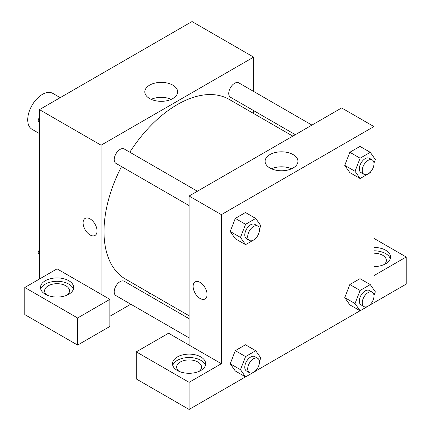 <?xml version="1.0" encoding="UTF-8"?>
<svg xmlns="http://www.w3.org/2000/svg" width="431" height="431" viewBox="0 0 431 431"><rect width="100%" height="100%" fill="white"/><g stroke="black" fill="none" stroke-linecap="round" stroke-linejoin="round"><path stroke-width="0.65" d="M60.211 97.654L52.771 93.36A20.747 11.976 120 0 0 36.786 98.92A20.747 11.976 120 0 0 27.729 119.796A20.747 11.976 120 0 0 32.029 129.295L39.463 133.588M39.463 279.019L39.463 109.63L192.027 21.55L253.638 57.124L253.638 91.447M253.638 110.611L253.638 113.509M172.826 85.144A16.41 9.477 180 0 1 177.637 91.846A16.41 9.477 180 0 1 161.221 101.323A16.41 9.477 180 0 1 144.811 91.846A16.41 9.477 180 0 1 154.945 83.091A16.41 9.477 180 0 1 172.826 85.144M101.08 294.265L57.07 268.858L24.799 287.493L77.607 317.981L109.878 299.346L101.08 294.265L101.08 145.204L39.463 109.63M101.08 145.204L253.638 57.124M171.269 99.34A16.41 9.477 0 0 0 151.179 99.34M85.149 218.398A9.854 5.689 -120 0 0 83.641 226.297A9.854 5.689 -120 0 0 90.079 234.981A9.854 5.689 60 0 1 83.641 226.297A9.854 5.689 60 0 1 85.149 218.398A9.854 5.689 60 0 1 95.003 224.088A9.854 5.689 60 0 1 95.003 235.466A9.854 5.689 60 0 1 90.079 234.981A9.854 5.689 -120 0 0 95.003 235.466M45.336 280.716A16.599 9.584 180 0 1 63.422 278.636A16.599 9.584 180 0 1 73.663 287.493A16.599 9.584 180 0 1 57.07 297.072A16.599 9.584 180 0 1 40.471 287.493A16.599 9.584 180 0 1 45.336 280.716M73.405 289.185A16.599 9.584 0 0 0 62.037 281.734A16.599 9.584 0 0 0 45.336 284.104A16.599 9.584 0 0 0 40.735 289.185M47.011 295.111A12.445 7.187 180 0 1 44.619 290.877A12.445 7.187 180 0 1 52.307 284.239A12.445 7.187 180 0 1 65.873 285.796A12.445 7.187 180 0 1 69.515 290.877A12.445 7.187 180 0 1 67.128 295.111M24.799 287.493L24.799 314.592L77.607 345.08L109.878 326.45L109.878 299.346M77.607 317.981L77.607 345.08M149.913 293.177L147.402 294.626M130.803 304.205L109.878 316.289M189.096 318.698L124.241 281.254A8.297 4.789 120 0 0 117.846 283.474A8.297 4.789 120 0 0 114.22 291.825A8.297 4.789 120 0 0 115.939 295.628L189.096 337.861M311.931 125.098L238.779 82.865A8.297 4.789 120 0 0 232.384 85.085A8.297 4.789 120 0 0 228.759 93.441A8.297 4.789 120 0 0 230.477 97.239L295.337 134.682M197.393 191.229L124.241 148.991A8.297 4.789 120 0 0 117.846 151.216A8.297 4.789 120 0 0 114.22 159.567A8.297 4.789 120 0 0 115.939 163.365L189.096 205.603M121.51 166.581A103.731 59.887 120 0 0 104.011 231.592A103.731 59.887 120 0 0 125.496 279.078L189.096 315.794M292.821 136.131L229.222 99.41A103.731 59.887 120 0 0 129.812 152.208M189.096 345.08L168.559 333.228L136.282 351.858L189.096 382.345L221.367 363.716L189.096 345.08L189.096 196.019L341.659 107.939L373.93 126.569L373.93 157.541M136.282 351.858L136.282 378.962L189.096 409.45L245.508 376.883M255.766 370.962L360.047 310.751M370.304 304.83L406.201 284.104L406.201 257L373.93 275.635L373.93 164.723M373.93 253.202A12.445 7.187 180 0 1 382.733 255.308A12.445 7.187 180 0 1 386.381 260.389A12.445 7.187 180 0 1 383.989 264.623M390.265 258.697A16.599 9.584 0 0 0 373.93 250.804M373.93 247.421A16.599 9.584 180 0 1 390.529 257A16.599 9.584 180 0 1 373.93 266.584M179.037 371.339A12.445 7.187 180 0 1 176.645 367.104A12.445 7.187 180 0 1 189.096 359.917A12.445 7.187 180 0 1 201.541 367.104A12.445 7.187 180 0 1 199.154 371.339M205.431 365.407A16.599 9.584 0 0 0 194.058 357.962A16.599 9.584 0 0 0 177.362 360.327A16.599 9.584 0 0 0 172.761 365.407M177.362 356.938A16.599 9.584 180 0 1 195.448 354.864A16.599 9.584 180 0 1 205.689 363.716A16.599 9.584 180 0 1 189.096 373.294A16.599 9.584 180 0 1 172.497 363.716A16.599 9.584 180 0 1 177.362 356.938M189.096 382.345L189.096 409.45M373.93 238.37L406.201 257M360.106 290.456L349.837 284.53L360.004 278.663L349.837 284.53L344.757 297.627L349.837 304.857L344.757 297.627L355.025 303.553L360.106 290.456L370.272 284.589L375.353 291.819L373.968 295.391M370.579 171.856L370.272 172.659L360.106 178.526L349.837 172.599L344.746 165.38L349.837 152.272L360.004 146.4L349.837 152.272L360.106 158.199L370.272 152.332L375.353 159.562L373.968 163.133M256.041 237.982L255.728 238.785L245.568 244.652L235.299 238.726L230.202 231.512L235.299 218.398L245.46 212.531L235.299 218.398L245.568 224.33L255.728 218.458L260.809 225.688L259.424 229.26M245.568 356.588L235.299 350.656L245.46 344.789L235.299 350.656L230.219 363.753L235.299 370.983L230.219 363.753L240.487 369.685L245.568 356.588L255.728 350.721L260.809 357.951L259.424 361.523M221.367 363.716L221.367 214.654L373.93 126.569M293.118 154.594A16.41 9.477 180 0 1 297.923 161.296A16.41 9.477 180 0 1 281.513 170.773A16.41 9.477 180 0 1 265.103 161.296A16.41 9.477 180 0 1 275.231 152.542A16.41 9.477 180 0 1 293.118 154.594M221.367 214.654L189.096 196.019M291.555 168.79A16.41 9.477 0 0 0 271.471 168.79M195.168 281.917A9.854 5.689 -120 0 0 193.659 289.815A9.854 5.689 -120 0 0 200.097 298.5A9.854 5.689 60 0 1 193.659 289.815A9.854 5.689 60 0 1 195.168 281.917A9.854 5.689 60 0 1 205.021 287.606A9.854 5.689 60 0 1 205.021 298.985A9.854 5.689 60 0 1 200.097 298.5A9.854 5.689 -120 0 0 205.027 298.985M245.568 244.652L240.487 237.427L245.568 224.33M257.733 226.065L254.796 224.368A8.297 4.789 120 0 0 248.401 226.593A8.297 4.789 120 0 0 244.781 234.943A8.297 4.789 120 0 0 246.5 238.742L249.43 240.439A8.297 4.789 120 0 0 257.733 235.644A8.297 4.789 120 0 0 257.733 226.065A8.297 4.789 120 0 0 251.338 228.29A8.297 4.789 120 0 0 247.712 236.641A8.297 4.789 120 0 0 249.43 240.439M235.299 238.726L230.219 231.495L240.487 237.427M255.728 218.458L245.46 212.531M360.106 178.526L355.025 171.296L360.106 158.199M372.271 159.933L369.335 158.242A8.297 4.789 120 0 0 362.94 160.467A8.297 4.789 120 0 0 359.319 168.817A8.297 4.789 120 0 0 361.038 172.615L363.974 174.307A8.297 4.789 120 0 0 372.271 169.518A8.297 4.789 120 0 0 372.271 159.933A8.297 4.789 120 0 0 365.876 162.158A8.297 4.789 120 0 0 362.255 170.509A8.297 4.789 120 0 0 363.974 174.307M349.837 172.599L344.757 165.369L355.025 171.296M370.272 152.332L360.004 146.4M256.041 370.24L255.728 371.048L245.568 376.915L240.487 369.685M257.733 358.323L254.796 356.631A8.297 4.789 120 0 0 248.401 358.856A8.297 4.789 120 0 0 244.781 367.207A8.297 4.789 120 0 0 246.5 371.005L249.43 372.696A8.297 4.789 120 0 0 257.733 367.907A8.297 4.789 120 0 0 257.733 358.323A8.297 4.789 120 0 0 251.338 360.548A8.297 4.789 120 0 0 247.712 368.898A8.297 4.789 120 0 0 249.43 372.696M245.568 376.915L235.299 370.983M255.728 350.721L245.46 344.789M370.579 304.114L370.272 304.916L360.106 310.783L355.025 303.553M372.271 292.196L369.335 290.499A8.297 4.789 120 0 0 362.94 292.724A8.297 4.789 120 0 0 359.319 301.075A8.297 4.789 120 0 0 361.038 304.873L363.974 306.57A8.297 4.789 120 0 0 372.271 301.775A8.297 4.789 120 0 0 372.271 292.196A8.297 4.789 120 0 0 365.876 294.416A8.297 4.789 120 0 0 362.255 302.767A8.297 4.789 120 0 0 363.974 306.57M360.106 310.783L349.837 304.857M370.272 284.589L360.004 278.663M39.463 122.566L38.047 120.545L39.463 116.887M43.095 107.534L53.347 101.614M39.463 121.37L38.047 120.545M157.633 41.408L167.891 35.487M39.463 254.829L38.047 252.808L39.463 249.145M39.463 253.627L38.047 252.808"/></g></svg>
